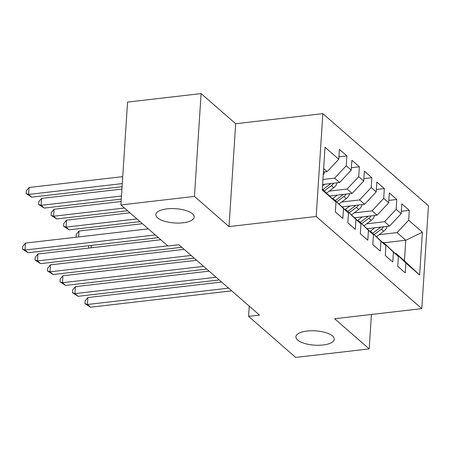 <?xml version="1.0" encoding="UTF-8"?>
<svg xmlns="http://www.w3.org/2000/svg" width="451" height="451" viewBox="0 0 451 451"><rect width="100%" height="100%" fill="white"/><g stroke="black" fill="none" stroke-linecap="round" stroke-linejoin="round"><path stroke-width="0.68" d="M183.01 222.788A19.213 7.165 3.7 0 1 155.849 214.58A19.213 7.165 3.7 0 1 167.033 208.847A19.213 7.165 3.7 0 1 194.195 217.055A19.213 7.165 3.7 0 1 183.01 222.788M323.068 344.992A19.213 7.165 3.7 0 1 295.907 336.784A19.213 7.165 3.7 0 1 307.086 331.051A19.213 7.165 3.7 0 1 334.247 339.265A19.213 7.165 3.7 0 1 323.068 344.992M201.095 93.577L194.449 196.416L229.023 226.588L235.676 123.743L201.095 93.577L127.543 102.101L120.896 204.94L167.952 246.004L178.85 244.741L259.488 315.102L248.591 316.365L295.653 357.423L369.206 348.899L371.432 314.465M235.676 123.743L322.848 113.641L428.45 205.786L421.798 308.631L316.196 216.486L322.848 113.641M383.801 242.785L405.782 240.236L422.39 232.214L408.657 220.229L409.299 210.363L401.807 203.829L401.17 213.695L396.175 209.337L396.812 199.472L389.326 192.938L388.689 202.803L383.694 198.446L384.331 188.58L376.844 182.046L376.202 191.912L371.212 187.554L371.849 177.688L364.357 171.155L363.72 181.02L358.725 176.662L359.368 166.797L351.876 160.263L351.239 170.128L346.244 165.771L346.881 155.905L339.394 149.371L338.757 159.237L327.138 171.617L323.649 168.567M422.39 232.214L419.622 275.014L405.889 263.034L395.713 253.18L395.053 253.259M338.757 159.237L325.024 147.257L322.256 190.057L335.989 202.042L335.352 211.908L342.839 218.442L343.476 208.576L348.471 212.934L347.834 222.8L355.32 229.333L355.957 219.468L360.952 223.826L360.315 233.691L367.807 240.225L368.444 230.36L373.434 234.717L372.797 244.583L380.289 251.117L380.926 241.251L385.921 245.609L385.278 255.475L392.77 262.008L393.407 252.143L398.402 256.501L397.765 266.366L405.252 272.9L405.889 263.034M322.939 179.509L334.631 178.151L339.626 182.508L322.617 184.482M346.244 165.771L334.631 178.151M351.239 170.128L339.626 182.508M322.318 189.138L335.989 202.042M329.207 191.117L347.112 189.042L352.107 193.4L329.743 195.993M358.725 176.662L347.112 189.042M363.72 181.02L352.107 193.4M343.476 208.576L333.3 198.722L332.641 198.795M333.3 198.722L348.471 212.934M341.689 202.009L359.594 199.934L364.588 204.292L342.224 206.885M371.212 187.554L359.594 199.934M376.202 191.912L364.588 204.292M355.957 219.468L345.782 209.614L345.122 209.687M345.782 209.614L360.952 223.826M354.17 212.906L372.081 210.826L377.07 215.183L354.706 217.777M383.694 198.446L372.081 210.826M388.689 202.803L377.07 215.183M368.444 230.36L358.263 220.505L357.604 220.578M358.263 220.505L373.434 234.717M366.657 223.797L384.562 221.717L389.551 226.075L367.187 228.668M396.175 209.337L384.562 221.717M401.17 213.695L389.551 226.075M380.926 241.251L370.75 231.397L370.085 231.47M370.75 231.397L385.921 245.609M379.139 234.689L397.043 232.609L405.782 240.236L404.451 260.802L395.713 253.18M408.657 220.229L397.043 232.609M393.407 252.143L383.232 242.288L382.566 242.362M383.232 242.288L398.402 256.501M194.449 196.416L120.896 204.94M421.798 308.631L334.625 318.733L369.206 348.899M229.023 226.588L316.196 216.486M249.251 306.167L248.591 316.365M323.423 172.051L327.138 171.617M419.622 275.014L404.451 260.802M409.299 210.363L401.322 211.288M396.812 199.472L388.841 200.396M384.331 188.58L376.359 189.505M371.849 177.688L363.878 178.613M359.368 166.797L351.397 167.721M346.881 155.905L338.91 156.83M221.604 282.044L87.883 297.542L87.432 304.487L228.584 288.133M90.555 307.21L84.963 303.63L87.432 304.487L90.555 307.21L231.701 290.856M84.963 303.63L85.143 300.851L87.883 297.542M368.377 228.533L367.627 229.097M374.832 227.783L370.017 231.408M387.093 226.363A7.955 6.635 131.1 0 1 383.722 231.239L376.608 236.589M380.745 227.095A7.955 6.635 131.1 0 1 379.849 227.862L372.791 233.178M374.285 234.486L381.349 229.17A7.955 6.635 -48.9 0 0 383.587 226.768M91.254 245.44L91.096 247.813M88.627 248.101L88.706 245.733M209.123 271.152L75.402 286.65L74.951 293.595L216.102 277.241M78.074 296.318L72.481 292.738L74.951 293.595L78.074 296.318L219.22 279.964M72.481 292.738L72.662 289.959L75.402 286.65M196.642 260.261L62.92 275.758L62.469 282.704L203.615 266.349M65.587 285.427L60 281.847L62.469 282.704L65.587 285.427L206.738 269.072M60 281.847L60.18 279.068L62.92 275.758M355.895 217.641L355.146 218.199M362.35 216.892L357.536 220.516M374.606 215.471A7.955 6.635 131.1 0 1 371.241 220.347L364.126 225.697M142.409 223.713L78.993 231.059L78.615 236.922M368.258 216.204A7.955 6.635 131.1 0 1 367.368 216.97L360.304 222.287M361.803 223.595L368.867 218.278A7.955 6.635 -48.9 0 0 371.105 215.877M76.14 237.209L76.253 234.373L78.993 231.059M343.414 206.75L342.664 207.308M349.869 206L345.054 209.625M362.125 204.579A7.955 6.635 131.1 0 1 358.754 209.456L351.639 214.806M129.927 212.821L66.511 220.167L66.066 227.118L69.183 229.841L140.024 221.633M355.777 205.312A7.955 6.635 131.1 0 1 354.886 206.079L347.822 211.395M349.322 212.703L356.386 207.387A7.955 6.635 -48.9 0 0 358.624 204.985M136.901 218.91L66.066 227.118L63.591 226.261L63.771 223.482L66.511 220.167M69.183 229.841L63.591 226.261M184.155 249.369L50.433 264.867L49.988 271.812L191.134 255.458M53.105 274.535L47.513 270.955L49.988 271.812L53.105 274.535L194.257 258.181M47.513 270.955L47.693 268.176L50.433 264.867M160.776 239.74L37.952 253.975L37.501 260.92L167.755 245.829M40.624 263.643L35.031 260.064L37.501 260.92L40.624 263.643L181.77 247.289M35.031 260.064L35.212 257.284L37.952 253.975M330.933 195.852L330.183 196.416M337.387 195.108L332.573 198.733M349.643 193.688A7.955 6.635 131.1 0 1 346.272 198.564L339.158 203.914M121.116 201.501L54.03 209.275L53.579 216.226L56.702 218.949L127.543 210.735M343.296 194.42A7.955 6.635 131.1 0 1 342.405 195.187L335.341 200.503M336.841 201.806L343.899 196.495A7.955 6.635 -48.9 0 0 346.142 194.093M124.42 208.012L53.579 216.226L51.11 215.369L51.29 212.59L54.03 209.275M56.702 218.949L51.11 215.369M324.906 184.217L322.521 186.009M337.162 182.796A7.955 6.635 131.1 0 1 333.791 187.672L326.676 193.022M121.922 189.07L41.548 198.384L41.097 205.335L44.221 208.058L121.268 199.128M330.814 183.529A7.955 6.635 131.1 0 1 329.923 184.296L322.86 189.612M324.354 190.914L331.417 185.598A7.955 6.635 -48.9 0 0 333.661 183.202M121.471 196.016L41.097 205.335L38.628 204.478L38.809 201.698L41.548 198.384M44.221 208.058L38.628 204.478M148.294 228.849L25.47 243.083L25.019 250.029L155.274 234.937M28.142 252.752L22.55 249.172L25.019 250.029L28.142 252.752L158.391 237.66M22.55 249.172L22.73 246.393L25.47 243.083M324.681 171.904A7.955 6.635 131.1 0 1 323.243 174.819M122.723 176.64L29.067 187.492L28.616 194.443L31.733 197.166L122.074 186.697M122.277 183.585L28.616 194.443L26.147 193.586L26.327 190.807L29.067 187.492M31.733 197.166L26.147 193.586M379.849 227.862L379.184 227.276M383.722 231.239L381.349 229.17M367.368 216.97L366.702 216.384M371.241 220.347L368.867 218.278M354.886 206.079L354.221 205.493M358.754 209.456L356.386 207.387M342.405 195.187L341.734 194.601M346.272 198.564L343.899 196.495M329.923 184.296L329.253 183.709M333.791 187.672L331.417 185.598"/></g></svg>
